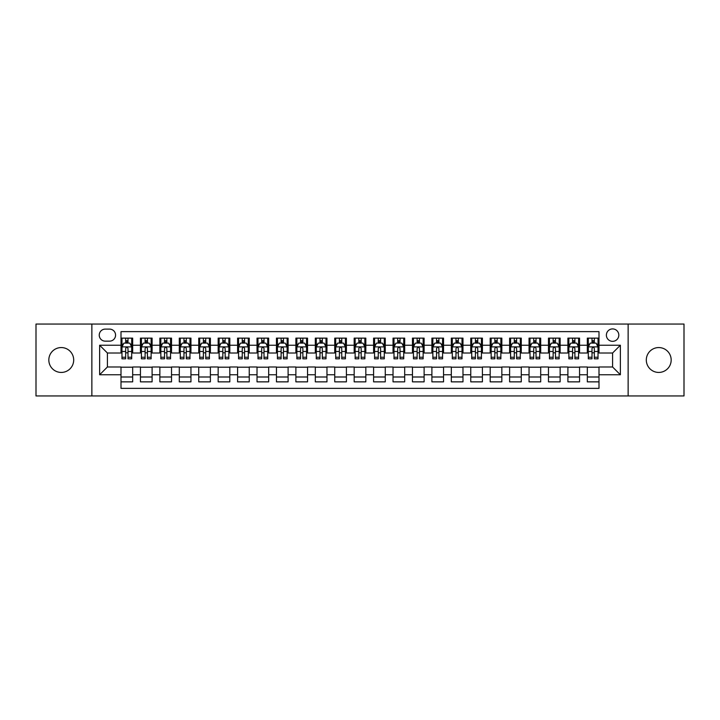 <?xml version="1.0" encoding="UTF-8"?>
<svg xmlns="http://www.w3.org/2000/svg" width="720" height="720" viewBox="0 0 720 720"><rect width="100%" height="100%" fill="white"/><g stroke="black" fill="none" stroke-linecap="round" stroke-linejoin="round"><path stroke-width="1.08" d="M658.737 347.562A12.438 12.438 0 0 0 646.308 360A12.438 12.438 0 0 0 658.737 372.438A12.438 12.438 0 0 0 671.175 360A12.438 12.438 0 0 0 658.737 347.562M61.263 347.562A12.438 12.438 0 0 0 48.825 360A12.438 12.438 0 0 0 61.263 372.438A12.438 12.438 0 0 0 73.692 360A12.438 12.438 0 0 0 61.263 347.562M612.594 328.914A6.219 6.219 0 0 0 606.375 335.133A6.219 6.219 0 0 0 612.594 341.343A6.219 6.219 0 0 0 618.813 335.133A6.219 6.219 0 0 0 612.594 328.914M628.137 395.946L684 395.946L684 324.054L628.137 324.054L628.137 395.946L91.863 395.946L91.863 324.054L36 324.054L36 395.946L91.863 395.946M598.995 338.139L587.331 338.139L587.331 345.231L579.564 345.231L579.564 353.007L587.331 353.007L587.331 345.231M579.564 345.231L579.564 338.139L567.9 338.139L567.9 345.231L560.133 345.231L560.133 353.007L567.9 353.007L567.9 345.231M560.133 345.231L560.133 338.139L548.478 338.139L548.478 345.231L540.702 345.231L540.702 353.007L548.478 353.007L548.478 345.231M540.702 345.231L540.702 338.139L529.047 338.139L529.047 345.231L521.271 345.231L521.271 353.007L529.047 353.007L529.047 345.231M521.271 345.231L521.271 338.139L509.616 338.139L509.616 345.231L501.84 345.231L501.84 353.007L509.616 353.007L509.616 345.231M501.84 345.231L501.84 338.139L490.185 338.139L490.185 345.231L482.409 345.231L482.409 353.007L490.185 353.007L490.185 345.231M482.409 345.231L482.409 338.139L470.754 338.139L470.754 345.231L462.978 345.231L462.978 353.007L470.754 353.007L470.754 345.231M462.978 345.231L462.978 338.139L451.323 338.139L451.323 345.231L443.547 345.231L443.547 353.007L451.323 353.007L451.323 345.231M443.547 345.231L443.547 338.139L431.892 338.139L431.892 345.231L424.116 345.231L424.116 353.007L431.892 353.007L431.892 345.231M424.116 345.231L424.116 338.139L412.461 338.139L412.461 345.231L404.694 345.231L404.694 353.007L412.461 353.007L412.461 345.231M404.694 345.231L404.694 338.139L393.03 338.139L393.03 345.231L385.263 345.231L385.263 353.007L393.03 353.007L393.03 345.231M385.263 345.231L385.263 338.139L373.599 338.139L373.599 345.231L365.832 345.231L365.832 353.007L373.599 353.007L373.599 345.231M365.832 345.231L365.832 338.139L354.168 338.139L354.168 345.231L346.401 345.231L346.401 353.007L354.168 353.007L354.168 345.231M346.401 345.231L346.401 338.139L334.737 338.139L334.737 345.231L326.97 345.231L326.97 353.007L334.737 353.007L334.737 345.231M326.97 345.231L326.97 338.139L315.306 338.139L315.306 345.231L307.539 345.231L307.539 353.007L315.306 353.007L315.306 345.231M307.539 345.231L307.539 338.139L295.884 338.139L295.884 345.231L288.108 345.231L288.108 353.007L295.884 353.007L295.884 345.231M288.108 345.231L288.108 338.139L276.453 338.139L276.453 345.231L268.677 345.231L268.677 353.007L276.453 353.007L276.453 345.231M268.677 345.231L268.677 338.139L257.022 338.139L257.022 345.231L249.246 345.231L249.246 353.007L257.022 353.007L257.022 345.231M249.246 345.231L249.246 338.139L237.591 338.139L237.591 345.231L229.815 345.231L229.815 353.007L237.591 353.007L237.591 345.231M229.815 345.231L229.815 338.139L218.16 338.139L218.16 345.231L210.384 345.231L210.384 353.007L218.16 353.007L218.16 345.231M210.384 345.231L210.384 338.139L198.729 338.139L198.729 345.231L190.953 345.231L190.953 353.007L198.729 353.007L198.729 345.231M190.953 345.231L190.953 338.139L179.298 338.139L179.298 345.231L171.522 345.231L171.522 353.007L179.298 353.007L179.298 345.231M171.522 345.231L171.522 338.139L159.867 338.139L159.867 345.231L152.1 345.231L152.1 353.007L159.867 353.007L159.867 345.231M152.1 345.231L152.1 338.139L140.436 338.139L140.436 353.007L132.669 353.007L132.669 338.139L121.005 338.139M121.005 381.861L132.669 381.861L132.669 366.993L140.436 366.993L140.436 381.861L152.1 381.861L152.1 366.993L159.867 366.993L159.867 374.769L152.1 374.769M159.867 374.769L159.867 381.861L171.522 381.861L171.522 366.993L179.298 366.993L179.298 374.769L171.522 374.769M179.298 374.769L179.298 381.861L190.953 381.861L190.953 366.993L198.729 366.993L198.729 374.769L190.953 374.769M198.729 374.769L198.729 381.861L210.384 381.861L210.384 366.993L218.16 366.993L218.16 374.769L210.384 374.769M218.16 374.769L218.16 381.861L229.815 381.861L229.815 366.993L237.591 366.993L237.591 374.769L229.815 374.769M237.591 374.769L237.591 381.861L249.246 381.861L249.246 366.993L257.022 366.993L257.022 374.769L249.246 374.769M257.022 374.769L257.022 381.861L268.677 381.861L268.677 366.993L276.453 366.993L276.453 374.769L268.677 374.769M276.453 374.769L276.453 381.861L288.108 381.861L288.108 366.993L295.884 366.993L295.884 374.769L288.108 374.769M295.884 374.769L295.884 381.861L307.539 381.861L307.539 366.993L315.306 366.993L315.306 374.769L307.539 374.769M315.306 374.769L315.306 381.861L326.97 381.861L326.97 366.993L334.737 366.993L334.737 374.769L326.97 374.769M334.737 374.769L334.737 381.861L346.401 381.861L346.401 366.993L354.168 366.993L354.168 374.769L346.401 374.769M354.168 374.769L354.168 381.861L365.832 381.861L365.832 366.993L373.599 366.993L373.599 374.769L365.832 374.769M373.599 374.769L373.599 381.861L385.263 381.861L385.263 366.993L393.03 366.993L393.03 374.769L385.263 374.769M393.03 374.769L393.03 381.861L404.694 381.861L404.694 366.993L412.461 366.993L412.461 374.769L404.694 374.769M412.461 374.769L412.461 381.861L424.116 381.861L424.116 366.993L431.892 366.993L431.892 374.769L424.116 374.769M431.892 374.769L431.892 381.861L443.547 381.861L443.547 366.993L451.323 366.993L451.323 374.769L443.547 374.769M451.323 374.769L451.323 381.861L462.978 381.861L462.978 366.993L470.754 366.993L470.754 374.769L462.978 374.769M470.754 374.769L470.754 381.861L482.409 381.861L482.409 366.993L490.185 366.993L490.185 374.769L482.409 374.769M490.185 374.769L490.185 381.861L501.84 381.861L501.84 366.993L509.616 366.993L509.616 374.769L501.84 374.769M509.616 374.769L509.616 381.861L521.271 381.861L521.271 366.993L529.047 366.993L529.047 374.769L521.271 374.769M529.047 374.769L529.047 381.861L540.702 381.861L540.702 366.993L548.478 366.993L548.478 374.769L540.702 374.769M548.478 374.769L548.478 381.861L560.133 381.861L560.133 366.993L567.9 366.993L567.9 374.769L560.133 374.769M567.9 374.769L567.9 381.861L579.564 381.861L579.564 366.993L587.331 366.993L587.331 374.769L579.564 374.769M105.273 341.154L109.548 341.154A6.021 6.021 0 0 0 115.569 335.133A6.021 6.021 0 0 0 109.548 329.103L105.273 329.103A6.021 6.021 0 0 0 99.243 335.133A6.021 6.021 0 0 0 105.273 341.154M628.137 324.054L91.863 324.054M598.995 345.231L598.995 331.632L121.005 331.632L121.005 353.007L107.406 353.007L107.406 366.993L121.005 366.993L121.005 388.368L598.995 388.368L598.995 366.993L612.594 366.993L612.594 353.007L598.995 353.007L598.995 345.231L620.37 345.231L620.37 374.769L598.995 374.769M121.005 374.769L99.63 374.769L99.63 345.231L121.005 345.231M587.331 374.769L587.331 381.861L598.995 381.861M121.005 342.999L121.977 342.999M125.667 342.999L127.998 342.999M131.697 342.999L132.669 342.999M121.005 352.809L121.977 352.809M125.667 352.809L127.998 352.809M131.697 352.809L132.669 352.809M121.005 367.191L132.669 367.191M121.005 377.001L132.669 377.001M140.436 352.809L141.408 352.809M145.098 352.809L147.429 352.809M151.128 352.809L152.1 352.809M140.436 342.999L141.408 342.999M145.098 342.999L147.429 342.999M151.128 342.999L152.1 342.999M140.436 367.191L152.1 367.191M140.436 377.001L152.1 377.001M159.867 367.191L171.522 367.191M159.867 377.001L171.522 377.001M159.867 342.999L160.839 342.999M164.529 342.999L166.86 342.999M170.559 342.999L171.522 342.999M159.867 352.809L160.839 352.809M164.529 352.809L166.86 352.809M170.559 352.809L171.522 352.809M179.298 367.191L190.953 367.191M179.298 377.001L190.953 377.001M179.298 342.999L180.27 342.999M183.96 342.999L186.291 342.999M189.981 342.999L190.953 342.999M179.298 352.809L180.27 352.809M183.96 352.809L186.291 352.809M189.981 352.809L190.953 352.809M198.729 367.191L210.384 367.191M198.729 377.001L210.384 377.001M198.729 342.999L199.701 342.999M203.391 342.999L205.722 342.999M209.412 342.999L210.384 342.999M198.729 352.809L199.701 352.809M203.391 352.809L205.722 352.809M209.412 352.809L210.384 352.809M218.16 367.191L229.815 367.191M218.16 377.001L229.815 377.001M218.16 342.999L219.132 342.999M222.822 342.999L225.153 342.999M228.843 342.999L229.815 342.999M218.16 352.809L219.132 352.809M222.822 352.809L225.153 352.809M228.843 352.809L229.815 352.809M237.591 367.191L249.246 367.191M237.591 377.001L249.246 377.001M237.591 342.999L238.563 342.999M242.253 342.999L244.584 342.999M248.274 342.999L249.246 342.999M237.591 352.809L238.563 352.809M242.253 352.809L244.584 352.809M248.274 352.809L249.246 352.809M257.022 367.191L268.677 367.191M257.022 377.001L268.677 377.001M257.022 342.999L257.994 342.999M261.684 342.999L264.015 342.999M267.705 342.999L268.677 342.999M257.022 352.809L257.994 352.809M261.684 352.809L264.015 352.809M267.705 352.809L268.677 352.809M276.453 367.191L288.108 367.191M276.453 377.001L288.108 377.001M276.453 342.999L277.425 342.999M281.115 342.999L283.446 342.999M287.136 342.999L288.108 342.999M276.453 352.809L277.425 352.809M281.115 352.809L283.446 352.809M287.136 352.809L288.108 352.809M295.884 367.191L307.539 367.191M295.884 377.001L307.539 377.001M295.884 342.999L296.856 342.999M300.546 342.999L302.877 342.999M306.567 342.999L307.539 342.999M295.884 352.809L296.856 352.809M300.546 352.809L302.877 352.809M306.567 352.809L307.539 352.809M315.306 367.191L326.97 367.191M315.306 377.001L326.97 377.001M315.306 342.999L316.278 342.999M319.977 342.999L322.308 342.999M325.998 342.999L326.97 342.999M315.306 352.809L316.278 352.809M319.977 352.809L322.308 352.809M325.998 352.809L326.97 352.809M334.737 367.191L346.401 367.191M334.737 377.001L346.401 377.001M334.737 342.999L335.709 342.999M339.408 342.999L341.739 342.999M345.429 342.999L346.401 342.999M334.737 352.809L335.709 352.809M339.408 352.809L341.739 352.809M345.429 352.809L346.401 352.809M354.168 367.191L365.832 367.191M354.168 377.001L365.832 377.001M354.168 342.999L355.14 342.999M358.83 342.999L361.17 342.999M364.86 342.999L365.832 342.999M354.168 352.809L355.14 352.809M358.83 352.809L361.17 352.809M364.86 352.809L365.832 352.809M373.599 367.191L385.263 367.191M373.599 377.001L385.263 377.001M373.599 342.999L374.571 342.999M378.261 342.999L380.592 342.999M384.291 342.999L385.263 342.999M373.599 352.809L374.571 352.809M378.261 352.809L380.592 352.809M384.291 352.809L385.263 352.809M393.03 367.191L404.694 367.191M393.03 377.001L404.694 377.001M393.03 342.999L394.002 342.999M397.692 342.999L400.023 342.999M403.722 342.999L404.694 342.999M393.03 352.809L394.002 352.809M397.692 352.809L400.023 352.809M403.722 352.809L404.694 352.809M412.461 367.191L424.116 367.191M412.461 377.001L424.116 377.001M412.461 342.999L413.433 342.999M417.123 342.999L419.454 342.999M423.144 342.999L424.116 342.999M412.461 352.809L413.433 352.809M417.123 352.809L419.454 352.809M423.144 352.809L424.116 352.809M431.892 367.191L443.547 367.191M431.892 377.001L443.547 377.001M431.892 342.999L432.864 342.999M436.554 342.999L438.885 342.999M442.575 342.999L443.547 342.999M431.892 352.809L432.864 352.809M436.554 352.809L438.885 352.809M442.575 352.809L443.547 352.809M451.323 367.191L462.978 367.191M451.323 377.001L462.978 377.001M451.323 342.999L452.295 342.999M455.985 342.999L458.316 342.999M462.006 342.999L462.978 342.999M451.323 352.809L452.295 352.809M455.985 352.809L458.316 352.809M462.006 352.809L462.978 352.809M470.754 367.191L482.409 367.191M470.754 377.001L482.409 377.001M470.754 342.999L471.726 342.999M475.416 342.999L477.747 342.999M481.437 342.999L482.409 342.999M470.754 352.809L471.726 352.809M475.416 352.809L477.747 352.809M481.437 352.809L482.409 352.809M490.185 367.191L501.84 367.191M490.185 377.001L501.84 377.001M490.185 342.999L491.157 342.999M494.847 342.999L497.178 342.999M500.868 342.999L501.84 342.999M490.185 352.809L491.157 352.809M494.847 352.809L497.178 352.809M500.868 352.809L501.84 352.809M509.616 367.191L521.271 367.191M509.616 377.001L521.271 377.001M509.616 342.999L510.588 342.999M514.278 342.999L516.609 342.999M520.299 342.999L521.271 342.999M509.616 352.809L510.588 352.809M514.278 352.809L516.609 352.809M520.299 352.809L521.271 352.809M529.047 367.191L540.702 367.191M529.047 377.001L540.702 377.001M529.047 342.999L530.019 342.999M533.709 342.999L536.04 342.999M539.73 342.999L540.702 342.999M529.047 352.809L530.019 352.809M533.709 352.809L536.04 352.809M539.73 352.809L540.702 352.809M548.478 367.191L560.133 367.191M548.478 377.001L560.133 377.001M548.478 342.999L549.441 342.999M553.14 342.999L555.471 342.999M559.161 342.999L560.133 342.999M548.478 352.809L549.441 352.809M553.14 352.809L555.471 352.809M559.161 352.809L560.133 352.809M567.9 367.191L579.564 367.191M567.9 377.001L579.564 377.001M567.9 342.999L568.872 342.999M572.571 342.999L574.902 342.999M578.592 342.999L579.564 342.999M567.9 352.809L568.872 352.809M572.571 352.809L574.902 352.809M578.592 352.809L579.564 352.809M587.331 367.191L598.995 367.191M587.331 377.001L598.995 377.001M587.331 342.999L588.303 342.999M592.002 342.999L594.333 342.999M598.023 342.999L598.995 342.999M587.331 352.809L588.303 352.809M592.002 352.809L594.333 352.809M598.023 352.809L598.995 352.809M107.406 353.007L99.63 345.231M107.406 366.993L99.63 374.769M620.37 345.231L612.594 353.007M620.37 374.769L612.594 366.993M127.998 340.668L125.667 340.668M131.697 357.255L127.998 357.255L127.998 358.83L131.697 358.83L131.697 346.986L129.753 343.098L123.921 343.098L121.977 346.986L121.977 358.83L125.667 358.83L125.667 357.255L121.977 357.255M121.977 346.986L121.977 338.139M131.697 346.986L131.697 338.139M125.667 343.098L125.667 338.139M127.998 338.139L127.998 343.098M127.998 357.255L127.998 348.435C127.224 346.941 126.45 346.941 125.667 348.435L125.667 357.255M147.429 340.668L145.098 340.668M151.128 357.255L147.429 357.255L147.429 358.83L151.128 358.83L151.128 346.986L149.184 343.098L143.352 343.098L141.408 346.986L141.408 358.83L145.098 358.83L145.098 357.255L141.408 357.255M141.408 346.986L141.408 338.139M151.128 346.986L151.128 338.139M145.098 343.098L145.098 338.139M147.429 338.139L147.429 343.098M147.429 357.255L147.429 348.435C146.655 346.941 145.881 346.941 145.098 348.435L145.098 357.255M166.86 340.668L164.529 340.668M170.559 357.255L166.86 357.255L166.86 358.83L170.559 358.83L170.559 346.986L168.615 343.098L162.783 343.098L160.839 346.986L160.839 358.83L164.529 358.83L164.529 357.255L160.839 357.255M160.839 346.986L160.839 338.139M170.559 346.986L170.559 338.139M164.529 343.098L164.529 338.139M166.86 338.139L166.86 343.098M166.86 357.255L166.86 348.435C166.086 346.941 165.312 346.941 164.529 348.435L164.529 357.255M186.291 340.668L183.96 340.668M189.981 357.255L186.291 357.255L186.291 358.83L189.981 358.83L189.981 346.986L188.046 343.098L182.214 343.098L180.27 346.986L180.27 358.83L183.96 358.83L183.96 357.255L180.27 357.255M180.27 346.986L180.27 338.139M189.981 346.986L189.981 338.139M183.96 343.098L183.96 338.139M186.291 338.139L186.291 343.098M186.291 357.255L186.291 348.435C185.517 346.941 184.743 346.941 183.96 348.435L183.96 357.255M205.722 340.668L203.391 340.668M209.412 357.255L205.722 357.255L205.722 358.83L209.412 358.83L209.412 346.986L207.468 343.098L201.645 343.098L199.701 346.986L199.701 358.83L203.391 358.83L203.391 357.255L199.701 357.255M199.701 346.986L199.701 338.139M209.412 346.986L209.412 338.139M203.391 343.098L203.391 338.139M205.722 338.139L205.722 343.098M205.722 357.255L205.722 348.435C204.948 346.941 204.174 346.941 203.391 348.435L203.391 357.255M225.153 340.668L222.822 340.668M228.843 357.255L225.153 357.255L225.153 358.83L228.843 358.83L228.843 346.986L226.899 343.098L221.076 343.098L219.132 346.986L219.132 358.83L222.822 358.83L222.822 357.255L219.132 357.255M219.132 346.986L219.132 338.139M228.843 346.986L228.843 338.139M222.822 343.098L222.822 338.139M225.153 338.139L225.153 343.098M225.153 357.255L225.153 348.435C224.379 346.941 223.596 346.941 222.822 348.435L222.822 357.255M244.584 340.668L242.253 340.668M248.274 357.255L244.584 357.255L244.584 358.83L248.274 358.83L248.274 346.986L246.33 343.098L240.507 343.098L238.563 346.986L238.563 358.83L242.253 358.83L242.253 357.255L238.563 357.255M238.563 346.986L238.563 338.139M248.274 346.986L248.274 338.139M242.253 343.098L242.253 338.139M244.584 338.139L244.584 343.098M244.584 357.255L244.584 348.435C243.81 346.941 243.027 346.941 242.253 348.435L242.253 357.255M264.015 340.668L261.684 340.668M267.705 357.255L264.015 357.255L264.015 358.83L267.705 358.83L267.705 346.986L265.761 343.098L259.938 343.098L257.994 346.986L257.994 358.83L261.684 358.83L261.684 357.255L257.994 357.255M257.994 346.986L257.994 338.139M267.705 346.986L267.705 338.139M261.684 343.098L261.684 338.139M264.015 338.139L264.015 343.098M264.015 357.255L264.015 348.435C263.241 346.941 262.458 346.941 261.684 348.435L261.684 357.255M283.446 340.668L281.115 340.668M287.136 357.255L283.446 357.255L283.446 358.83L287.136 358.83L287.136 346.986L285.192 343.098L279.36 343.098L277.425 346.986L277.425 358.83L281.115 358.83L281.115 357.255L277.425 357.255M277.425 346.986L277.425 338.139M287.136 346.986L287.136 338.139M281.115 343.098L281.115 338.139M283.446 338.139L283.446 343.098M283.446 357.255L283.446 348.435C282.672 346.941 281.889 346.941 281.115 348.435L281.115 357.255M302.877 340.668L300.546 340.668M306.567 357.255L302.877 357.255L302.877 358.83L306.567 358.83L306.567 346.986L304.623 343.098L298.791 343.098L296.856 346.986L296.856 358.83L300.546 358.83L300.546 357.255L296.856 357.255M296.856 346.986L296.856 338.139M306.567 346.986L306.567 338.139M300.546 343.098L300.546 338.139M302.877 338.139L302.877 343.098M302.877 357.255L302.877 348.435C302.103 346.941 301.32 346.941 300.546 348.435L300.546 357.255M322.308 340.668L319.977 340.668M325.998 357.255L322.308 357.255L322.308 358.83L325.998 358.83L325.998 346.986L324.054 343.098L318.222 343.098L316.278 346.986L316.278 358.83L319.977 358.83L319.977 357.255L316.278 357.255M316.278 346.986L316.278 338.139M325.998 346.986L325.998 338.139M319.977 343.098L319.977 338.139M322.308 338.139L322.308 343.098M322.308 357.255L322.308 348.435C321.525 346.941 320.751 346.941 319.977 348.435L319.977 357.255M341.739 340.668L339.408 340.668M345.429 357.255L341.739 357.255L341.739 358.83L345.429 358.83L345.429 346.986L343.485 343.098L337.653 343.098L335.709 346.986L335.709 358.83L339.408 358.83L339.408 357.255L335.709 357.255M335.709 346.986L335.709 338.139M345.429 346.986L345.429 338.139M339.408 343.098L339.408 338.139M341.739 338.139L341.739 343.098M341.739 357.255L341.739 348.435C340.956 346.941 340.182 346.941 339.408 348.435L339.408 357.255M361.17 340.668L358.83 340.668M364.86 357.255L361.17 357.255L361.17 358.83L364.86 358.83L364.86 346.986L362.916 343.098L357.084 343.098L355.14 346.986L355.14 358.83L358.83 358.83L358.83 357.255L355.14 357.255M355.14 346.986L355.14 338.139M364.86 346.986L364.86 338.139M358.83 343.098L358.83 338.139M361.17 338.139L361.17 343.098M361.17 357.255L361.17 348.435C360.387 346.941 359.613 346.941 358.83 348.435L358.83 357.255M380.592 340.668L378.261 340.668M384.291 357.255L380.592 357.255L380.592 358.83L384.291 358.83L384.291 346.986L382.347 343.098L376.515 343.098L374.571 346.986L374.571 358.83L378.261 358.83L378.261 357.255L374.571 357.255M374.571 346.986L374.571 338.139M384.291 346.986L384.291 338.139M378.261 343.098L378.261 338.139M380.592 338.139L380.592 343.098M380.592 357.255L380.592 348.435C379.818 346.941 379.044 346.941 378.261 348.435L378.261 357.255M400.023 340.668L397.692 340.668M403.722 357.255L400.023 357.255L400.023 358.83L403.722 358.83L403.722 346.986L401.778 343.098L395.946 343.098L394.002 346.986L394.002 358.83L397.692 358.83L397.692 357.255L394.002 357.255M394.002 346.986L394.002 338.139M403.722 346.986L403.722 338.139M397.692 343.098L397.692 338.139M400.023 338.139L400.023 343.098M400.023 357.255L400.023 348.435C399.249 346.941 398.475 346.941 397.692 348.435L397.692 357.255M419.454 340.668L417.123 340.668M423.144 357.255L419.454 357.255L419.454 358.83L423.144 358.83L423.144 346.986L421.209 343.098L415.377 343.098L413.433 346.986L413.433 358.83L417.123 358.83L417.123 357.255L413.433 357.255M413.433 346.986L413.433 338.139M423.144 346.986L423.144 338.139M417.123 343.098L417.123 338.139M419.454 338.139L419.454 343.098M419.454 357.255L419.454 348.435C418.68 346.941 417.906 346.941 417.123 348.435L417.123 357.255M438.885 340.668L436.554 340.668M442.575 357.255L438.885 357.255L438.885 358.83L442.575 358.83L442.575 346.986L440.64 343.098L434.808 343.098L432.864 346.986L432.864 358.83L436.554 358.83L436.554 357.255L432.864 357.255M432.864 346.986L432.864 338.139M442.575 346.986L442.575 338.139M436.554 343.098L436.554 338.139M438.885 338.139L438.885 343.098M438.885 357.255L438.885 348.435C438.111 346.941 437.337 346.941 436.554 348.435L436.554 357.255M458.316 340.668L455.985 340.668M462.006 357.255L458.316 357.255L458.316 358.83L462.006 358.83L462.006 346.986L460.062 343.098L454.239 343.098L452.295 346.986L452.295 358.83L455.985 358.83L455.985 357.255L452.295 357.255M452.295 346.986L452.295 338.139M462.006 346.986L462.006 338.139M455.985 343.098L455.985 338.139M458.316 338.139L458.316 343.098M458.316 357.255L458.316 348.435C457.542 346.941 456.768 346.941 455.985 348.435L455.985 357.255M477.747 340.668L475.416 340.668M481.437 357.255L477.747 357.255L477.747 358.83L481.437 358.83L481.437 346.986L479.493 343.098L473.67 343.098L471.726 346.986L471.726 358.83L475.416 358.83L475.416 357.255L471.726 357.255M471.726 346.986L471.726 338.139M481.437 346.986L481.437 338.139M475.416 343.098L475.416 338.139M477.747 338.139L477.747 343.098M477.747 357.255L477.747 348.435C476.973 346.941 476.19 346.941 475.416 348.435L475.416 357.255M497.178 340.668L494.847 340.668M500.868 357.255L497.178 357.255L497.178 358.83L500.868 358.83L500.868 346.986L498.924 343.098L493.101 343.098L491.157 346.986L491.157 358.83L494.847 358.83L494.847 357.255L491.157 357.255M491.157 346.986L491.157 338.139M500.868 346.986L500.868 338.139M494.847 343.098L494.847 338.139M497.178 338.139L497.178 343.098M497.178 357.255L497.178 348.435C496.404 346.941 495.621 346.941 494.847 348.435L494.847 357.255M516.609 340.668L514.278 340.668M520.299 357.255L516.609 357.255L516.609 358.83L520.299 358.83L520.299 346.986L518.355 343.098L512.532 343.098L510.588 346.986L510.588 358.83L514.278 358.83L514.278 357.255L510.588 357.255M510.588 346.986L510.588 338.139M520.299 346.986L520.299 338.139M514.278 343.098L514.278 338.139M516.609 338.139L516.609 343.098M516.609 357.255L516.609 348.435C515.835 346.941 515.052 346.941 514.278 348.435L514.278 357.255M536.04 340.668L533.709 340.668M539.73 357.255L536.04 357.255L536.04 358.83L539.73 358.83L539.73 346.986L537.786 343.098L531.954 343.098L530.019 346.986L530.019 358.83L533.709 358.83L533.709 357.255L530.019 357.255M530.019 346.986L530.019 338.139M539.73 346.986L539.73 338.139M533.709 343.098L533.709 338.139M536.04 338.139L536.04 343.098M536.04 357.255L536.04 348.435C535.266 346.941 534.483 346.941 533.709 348.435L533.709 357.255M555.471 340.668L553.14 340.668M559.161 357.255L555.471 357.255L555.471 358.83L559.161 358.83L559.161 346.986L557.217 343.098L551.385 343.098L549.441 346.986L549.441 358.83L553.14 358.83L553.14 357.255L549.441 357.255M549.441 346.986L549.441 338.139M559.161 346.986L559.161 338.139M553.14 343.098L553.14 338.139M555.471 338.139L555.471 343.098M555.471 357.255L555.471 348.435C554.697 346.941 553.914 346.941 553.14 348.435L553.14 357.255M574.902 340.668L572.571 340.668M578.592 357.255L574.902 357.255L574.902 358.83L578.592 358.83L578.592 346.986L576.648 343.098L570.816 343.098L568.872 346.986L568.872 358.83L572.571 358.83L572.571 357.255L568.872 357.255M568.872 346.986L568.872 338.139M578.592 346.986L578.592 338.139M572.571 343.098L572.571 338.139M574.902 338.139L574.902 343.098M574.902 357.255L574.902 348.435C574.119 346.941 573.345 346.941 572.571 348.435L572.571 357.255M594.333 340.668L592.002 340.668M598.023 357.255L594.333 357.255L594.333 358.83L598.023 358.83L598.023 346.986L596.079 343.098L590.247 343.098L588.303 346.986L588.303 358.83L592.002 358.83L592.002 357.255L588.303 357.255M588.303 346.986L588.303 338.139M598.023 346.986L598.023 338.139M592.002 343.098L592.002 338.139M594.333 338.139L594.333 343.098M594.333 357.255L594.333 348.435C593.55 346.941 592.776 346.941 592.002 348.435L592.002 357.255M140.436 374.769L132.669 374.769M140.436 345.231L132.669 345.231M131.643 346.887L122.031 346.887M121.977 344.169L123.39 344.169M130.284 344.169L131.697 344.169M125.667 351.486L121.977 351.486M131.697 351.486L127.998 351.486M127.998 341.901L125.667 341.901M151.074 346.887L141.462 346.887M141.408 344.169L142.821 344.169M149.715 344.169L151.128 344.169M145.098 351.486L141.408 351.486M151.128 351.486L147.429 351.486M147.429 341.901L145.098 341.901M170.505 346.887L160.884 346.887M160.839 344.169L162.252 344.169M169.146 344.169L170.559 344.169M164.529 351.486L160.839 351.486M170.559 351.486L166.86 351.486M166.86 341.901L164.529 341.901M189.936 346.887L180.315 346.887M180.27 344.169L181.674 344.169M188.577 344.169L189.981 344.169M183.96 351.486L180.27 351.486M189.981 351.486L186.291 351.486M186.291 341.901L183.96 341.901M209.367 346.887L199.746 346.887M199.701 344.169L201.105 344.169M208.008 344.169L209.412 344.169M203.391 351.486L199.701 351.486M209.412 351.486L205.722 351.486M205.722 341.901L203.391 341.901M228.798 346.887L219.177 346.887M219.132 344.169L220.536 344.169M227.439 344.169L228.843 344.169M222.822 351.486L219.132 351.486M228.843 351.486L225.153 351.486M225.153 341.901L222.822 341.901M248.229 346.887L238.608 346.887M238.563 344.169L239.967 344.169M246.87 344.169L248.274 344.169M242.253 351.486L238.563 351.486M248.274 351.486L244.584 351.486M244.584 341.901L242.253 341.901M267.66 346.887L258.039 346.887M257.994 344.169L259.398 344.169M266.301 344.169L267.705 344.169M261.684 351.486L257.994 351.486M267.705 351.486L264.015 351.486M264.015 341.901L261.684 341.901M287.091 346.887L277.47 346.887M277.425 344.169L278.829 344.169M285.732 344.169L287.136 344.169M281.115 351.486L277.425 351.486M287.136 351.486L283.446 351.486M283.446 341.901L281.115 341.901M306.522 346.887L296.901 346.887M296.856 344.169L298.26 344.169M305.154 344.169L306.567 344.169M300.546 351.486L296.856 351.486M306.567 351.486L302.877 351.486M302.877 341.901L300.546 341.901M325.944 346.887L316.332 346.887M316.278 344.169L317.691 344.169M324.585 344.169L325.998 344.169M319.977 351.486L316.278 351.486M325.998 351.486L322.308 351.486M322.308 341.901L319.977 341.901M345.375 346.887L335.763 346.887M335.709 344.169L337.122 344.169M344.016 344.169L345.429 344.169M339.408 351.486L335.709 351.486M345.429 351.486L341.739 351.486M341.739 341.901L339.408 341.901M364.806 346.887L355.194 346.887M355.14 344.169L356.553 344.169M363.447 344.169L364.86 344.169M358.83 351.486L355.14 351.486M364.86 351.486L361.17 351.486M361.17 341.901L358.83 341.901M384.237 346.887L374.625 346.887M374.571 344.169L375.984 344.169M382.878 344.169L384.291 344.169M378.261 351.486L374.571 351.486M384.291 351.486L380.592 351.486M380.592 341.901L378.261 341.901M403.668 346.887L394.056 346.887M394.002 344.169L395.415 344.169M402.309 344.169L403.722 344.169M397.692 351.486L394.002 351.486M403.722 351.486L400.023 351.486M400.023 341.901L397.692 341.901M423.099 346.887L413.478 346.887M413.433 344.169L414.846 344.169M421.74 344.169L423.144 344.169M417.123 351.486L413.433 351.486M423.144 351.486L419.454 351.486M419.454 341.901L417.123 341.901M442.53 346.887L432.909 346.887M432.864 344.169L434.268 344.169M441.171 344.169L442.575 344.169M436.554 351.486L432.864 351.486M442.575 351.486L438.885 351.486M438.885 341.901L436.554 341.901M461.961 346.887L452.34 346.887M452.295 344.169L453.699 344.169M460.602 344.169L462.006 344.169M455.985 351.486L452.295 351.486M462.006 351.486L458.316 351.486M458.316 341.901L455.985 341.901M481.392 346.887L471.771 346.887M471.726 344.169L473.13 344.169M480.033 344.169L481.437 344.169M475.416 351.486L471.726 351.486M481.437 351.486L477.747 351.486M477.747 341.901L475.416 341.901M500.823 346.887L491.202 346.887M491.157 344.169L492.561 344.169M499.464 344.169L500.868 344.169M494.847 351.486L491.157 351.486M500.868 351.486L497.178 351.486M497.178 341.901L494.847 341.901M520.254 346.887L510.633 346.887M510.588 344.169L511.992 344.169M518.895 344.169L520.299 344.169M514.278 351.486L510.588 351.486M520.299 351.486L516.609 351.486M516.609 341.901L514.278 341.901M539.685 346.887L530.064 346.887M530.019 344.169L531.423 344.169M538.326 344.169L539.73 344.169M533.709 351.486L530.019 351.486M539.73 351.486L536.04 351.486M536.04 341.901L533.709 341.901M559.116 346.887L549.495 346.887M549.441 344.169L550.854 344.169M557.748 344.169L559.161 344.169M553.14 351.486L549.441 351.486M559.161 351.486L555.471 351.486M555.471 341.901L553.14 341.901M578.538 346.887L568.926 346.887M568.872 344.169L570.285 344.169M577.179 344.169L578.592 344.169M572.571 351.486L568.872 351.486M578.592 351.486L574.902 351.486M574.902 341.901L572.571 341.901M597.969 346.887L588.357 346.887M588.303 344.169L589.716 344.169M596.61 344.169L598.023 344.169M592.002 351.486L588.303 351.486M598.023 351.486L594.333 351.486M594.333 341.901L592.002 341.901"/></g></svg>
